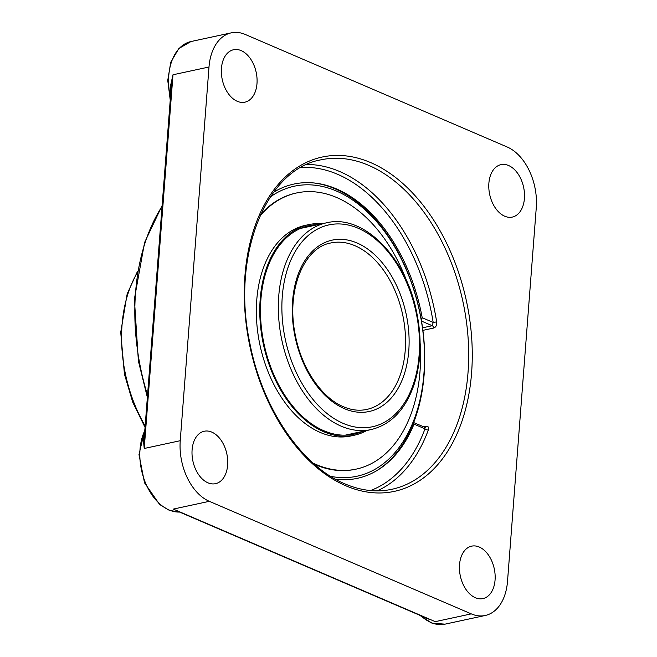 <?xml version="1.0" encoding="UTF-8"?>
<svg xmlns="http://www.w3.org/2000/svg" width="657" height="657" viewBox="0 0 657 657"><rect width="100%" height="100%" fill="white"/><g stroke="black" fill="none" stroke-linecap="round" stroke-linejoin="round"><path stroke-width="0.99" d="M424.586 617.334L429.596 619.485M429.621 619.502L178.729 511.704M171.206 87.455L172.988 74.775L170.524 85.747L170.59 95.495M144.721 431.715L143.325 439.229L144.228 448.476L144.326 436.848M507.204 147.004A49.3 31.881 -102.2 0 1 536.276 207.62L507.516 581.322A49.3 31.881 -102.2 0 1 485.252 615.478A49.3 31.881 -102.2 0 1 471.274 613.876L435.263 621.645L173.3 509.093L209.312 501.324A49.3 31.881 -102.2 0 1 180.24 440.707L144.228 448.476L172.988 74.775L209 67.006A49.3 31.881 -102.2 0 1 231.264 32.85A49.3 31.881 -102.2 0 1 245.242 34.451L507.204 147.004M377.208 490.845A168.504 108.988 77.8 0 0 428.372 429.916C429.12 427.395 428.38 426.221 426.155 426.401L423.962 426.869M422.903 330.364L433.719 328.032C436.002 327.153 436.987 325.116 436.675 321.914A168.504 108.988 77.8 0 0 339.759 171.551A168.504 108.988 77.8 0 0 306.835 164.48M209 67.006L180.24 440.707M209.312 501.324L471.274 613.876M192.099 449.831A26.822 17.345 -102.2 0 1 204.212 431.247A26.822 17.345 -102.2 0 1 226.821 453.806A26.822 17.345 -102.2 0 1 215.512 483.683A26.822 17.345 -102.2 0 1 192.099 449.831M241.168 50.614A26.822 17.345 -102.2 0 1 256.994 77.994A26.822 17.345 -102.2 0 1 244.872 102.18A26.822 17.345 -102.2 0 1 222.263 79.62A26.822 17.345 -102.2 0 1 233.564 49.743A26.822 17.345 -102.2 0 1 241.168 50.614M524.417 198.496A26.822 17.345 -102.2 0 1 512.304 217.081A26.822 17.345 -102.2 0 1 489.695 194.521A26.822 17.345 -102.2 0 1 501.004 164.644A26.822 17.345 -102.2 0 1 524.417 198.496M475.348 597.714A26.822 17.345 -102.2 0 1 459.522 570.333A26.822 17.345 -102.2 0 1 471.644 546.148A26.822 17.345 -102.2 0 1 494.253 568.707A26.822 17.345 -102.2 0 1 482.952 598.584A26.822 17.345 -102.2 0 1 475.348 597.714M428.372 429.916A2.513 1.339 20.3 0 1 424.997 428.84L424.447 427.362M433.719 328.032A2.513 1.626 77.8 0 0 432.265 325.716L433.185 322.447L436.675 321.914M273.624 192.263A150.51 97.351 -102.2 0 1 315.089 183.089A150.51 97.351 -102.2 0 1 422.205 317.733L421.244 320.977M413.655 422.558L425.161 427.444M413.417 422.623L414.017 424.126A150.51 97.351 -102.2 0 1 377.052 470.494A150.51 97.351 -102.2 0 1 335.497 479.216M270.388 196.886A148.359 95.955 -102.2 0 1 419.437 310.975A148.359 95.955 -102.2 0 1 330.635 476.341M375.812 471.217A151.028 97.679 77.8 0 0 424.135 374.523A151.028 97.679 77.8 0 0 313.652 182.942M317.996 224.653A106.656 68.985 77.8 0 0 309.086 225.655A106.656 68.985 77.8 0 0 260.492 308.585A106.656 68.985 77.8 0 0 306.285 419.839A106.656 68.985 77.8 0 0 354.041 434.178A106.656 68.985 77.8 0 0 362.582 431.427M322.242 223.733A107.732 69.683 77.8 0 0 308.856 224.604A107.732 69.683 77.8 0 0 259.778 308.363A107.732 69.683 77.8 0 0 306.031 420.751A107.732 69.683 77.8 0 0 354.271 435.23A107.732 69.683 77.8 0 0 366.828 430.507M313.824 225.548A106.656 68.985 77.8 0 0 307.008 226.156M351.947 434.581A106.656 68.985 77.8 0 0 358.41 432.322M406.954 281.713A141.255 91.364 77.8 0 0 359.921 211.932A141.255 91.364 77.8 0 0 296.668 192.944L295.864 193.117A141.255 91.364 77.8 0 0 260.648 214.478M314.514 464.327A141.255 91.364 77.8 0 0 355.404 469.279L356.209 469.106A141.255 91.364 77.8 0 0 420.119 342.782M313.233 463.193A141.255 91.364 77.8 0 0 356.209 469.106M296.668 192.944A141.255 91.364 77.8 0 0 259.95 216.038M308.856 224.604L305.431 225.343A107.732 69.683 77.8 0 0 256.353 309.102A107.732 69.683 77.8 0 0 302.606 421.49A107.732 69.683 77.8 0 0 350.846 435.969L354.271 435.23M179.533 512.049A49.3 31.881 -102.2 0 1 140.023 449.38A49.3 31.881 -102.2 0 1 144.811 430.557M320.871 159.848A168.504 108.988 -102.2 0 1 368.643 165.326A168.504 108.988 -102.2 0 1 468.055 337.361A168.504 108.988 -102.2 0 1 391.901 489.284C376.683 492.52 361.03 490.713 344.941 483.881C301.333 466.002 261.724 407.406 249.619 341.993C231.363 255.401 265.847 169.276 320.871 159.848M345.82 485.778A171.009 110.606 77.8 0 0 462.594 285.508A171.009 110.606 77.8 0 0 266.364 201.198A171.009 110.606 77.8 0 0 345.82 485.778M425.227 427.428A2.513 1.626 77.8 0 0 426.155 426.401M414.017 424.126L424.997 428.84A165.991 107.362 -102.2 0 1 370.523 490.541M300.873 167.51A165.991 107.362 -102.2 0 1 433.185 322.447L422.205 317.733M421.523 321.101L432.265 325.716L422.558 327.81M147.529 395.144A186.407 120.568 -102.2 0 1 162.057 206.355M485.252 615.478L445.027 624.15A49.3 31.881 -102.2 0 1 420.981 615.79M170.45 97.277A49.3 31.881 -102.2 0 1 168.775 75.678A49.3 31.881 -102.2 0 1 191.039 41.522L178.876 48.478L170.746 62.234L167.749 80.409L170.237 100.094M371.098 429.588C391.293 424.553 405.697 409.336 414.304 383.951C421.318 361.514 421.991 337.074 416.333 310.63C405.106 255.975 362.861 213.73 326.521 222.813A105.761 68.402 77.8 0 0 278.724 318.169A105.761 68.402 77.8 0 0 341.123 426.155A105.761 68.402 77.8 0 0 371.098 429.588L345.13 435.189M330.865 242.967A85.147 55.073 -102.2 0 1 355.002 245.734A85.147 55.073 -102.2 0 1 405.238 332.664A85.147 55.073 -102.2 0 1 366.754 409.434C359.231 411.044 351.454 410.14 343.43 406.732C321.56 397.805 301.407 368.101 295.289 334.898C286 290.936 303.616 247.492 330.865 242.967M344.309 408.638A87.66 56.699 77.8 0 0 404.162 305.981A87.66 56.699 77.8 0 0 303.575 262.767A87.66 56.699 77.8 0 0 344.309 408.638M343.176 423.379A103.256 66.784 -102.2 0 1 295.198 251.557A103.256 66.784 -102.2 0 1 413.672 302.458A103.256 66.784 -102.2 0 1 343.176 423.379M145.164 425.908A118.851 76.869 -102.2 0 1 122.046 324.952A118.851 76.869 -102.2 0 1 137.198 272.852M171.214 87.365L144.318 436.93M147.357 397.386L138.389 361.013L134.381 299.124L144.573 242.507L162.115 205.608M445.027 624.15L431.936 623.148L419.495 615.149M179.575 512.066L169.366 510.374L159.626 504.486L144.524 482.829L138.988 454.595L144.901 429.325M231.264 32.85L191.039 41.522M326.521 222.813L300.545 228.414M145.049 427.42L132.681 402.076L124.436 374.104L120.724 332.327L127.179 293.901L137.403 271.596"/></g></svg>

